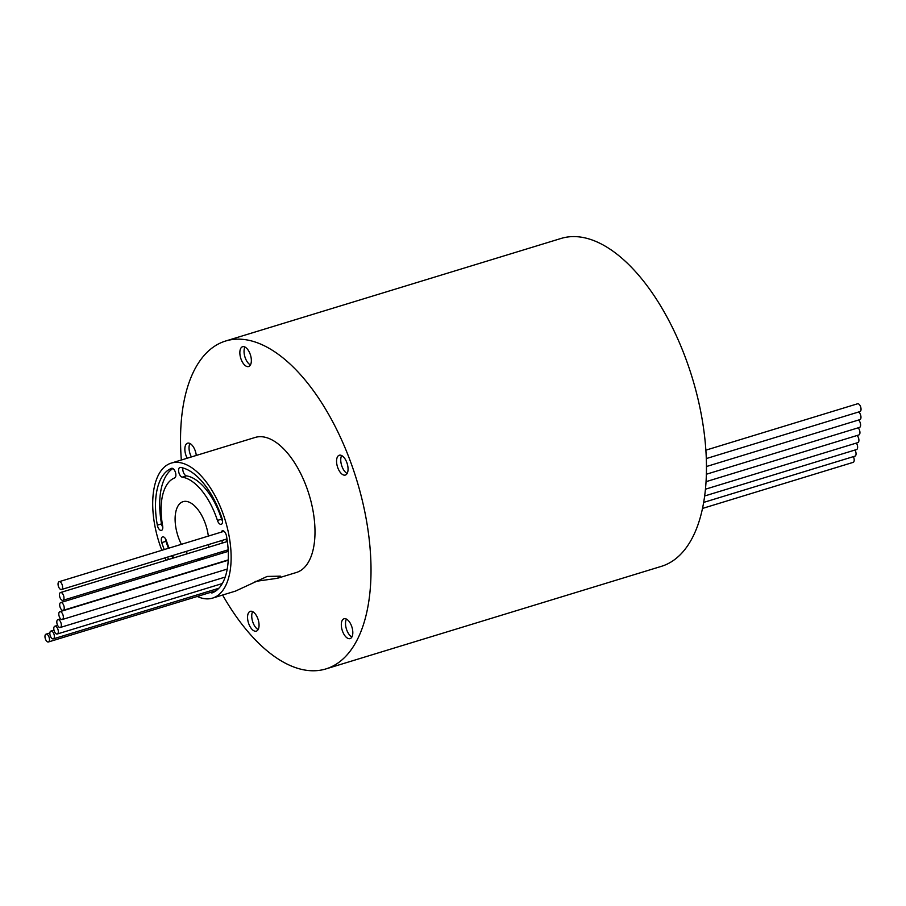 <?xml version="1.0" encoding="UTF-8"?>
<svg xmlns="http://www.w3.org/2000/svg" width="906" height="906" viewBox="0 0 906 906"><rect width="100%" height="100%" fill="white"/><g stroke="black" fill="none" stroke-linecap="round" stroke-linejoin="round"><path stroke-width="1.36" d="M50.181 635.559A4.088 2.016 -107 0 0 53.295 638.877A4.088 2.016 -107 0 0 54.032 634.381A4.088 2.016 -107 0 0 50.917 631.063A4.088 2.016 -107 0 0 50.181 635.559M54.122 630.701A4.088 2.016 -107 0 0 57.248 634.007A4.088 2.016 -107 0 0 57.984 629.511A4.088 2.016 -107 0 0 54.858 626.205A4.088 2.016 -107 0 0 54.122 630.701M59.796 597.02A4.088 2.016 -107 0 0 62.91 600.338A4.088 2.016 -107 0 0 63.647 595.842A4.088 2.016 -107 0 0 60.532 592.524A4.088 2.016 -107 0 0 59.796 597.02M60.034 607.043A4.088 2.016 -107 0 0 63.148 610.361A4.088 2.016 -107 0 0 63.884 605.865A4.088 2.016 -107 0 0 60.759 602.547A4.088 2.016 -107 0 0 60.034 607.043M45.3 638.651A4.088 2.016 -107 0 0 48.426 641.969A4.088 2.016 -107 0 0 49.162 637.473A4.088 2.016 -107 0 0 46.036 634.155A4.088 2.016 -107 0 0 45.3 638.651M48.426 641.969L216.149 590.689A4.088 2.016 -107 0 0 216.206 590.667M216.715 590.27A4.088 2.016 -107 0 0 217.202 588.764M57.146 624.166A4.088 2.016 -107 0 0 60.272 627.484A4.088 2.016 -107 0 0 61.008 622.988A4.088 2.016 -107 0 0 57.882 619.67A4.088 2.016 -107 0 0 57.146 624.166M59.139 616.193A4.088 2.016 -107 0 0 62.265 619.511A4.088 2.016 -107 0 0 63.001 615.015A4.088 2.016 -107 0 0 59.875 611.697A4.088 2.016 -107 0 0 59.139 616.193M58.38 586.205A4.088 2.016 -107 0 0 61.506 589.523A4.088 2.016 -107 0 0 62.242 585.027A4.088 2.016 -107 0 0 59.117 581.709A4.088 2.016 -107 0 0 58.38 586.205M705.865 450.157L857.574 403.782A4.088 2.016 73 0 1 860.7 407.088A4.088 2.016 73 0 1 859.964 411.584L706.295 458.572M858.594 412.004A4.088 2.016 73 0 1 860.632 415.118A4.088 2.016 73 0 1 859.896 419.614L706.453 466.522M858.152 427.836A4.088 2.016 73 0 1 859.601 430.452A4.088 2.016 73 0 1 858.865 434.948L706.046 481.675M858.537 420.033A4.088 2.016 73 0 1 860.27 422.909A4.088 2.016 73 0 1 859.534 427.406L706.374 474.234M857.11 435.492A4.088 2.016 73 0 1 858.571 438.119A4.088 2.016 73 0 1 857.835 442.615L705.446 489.206M856.363 443.068A4.088 2.016 73 0 1 857.291 445.05A4.088 2.016 73 0 1 856.555 449.546L704.653 495.99M855.015 450.022A4.088 2.016 73 0 1 855.717 451.652A4.088 2.016 73 0 1 854.981 456.148L703.668 502.411M853.361 456.635A4.088 2.016 73 0 1 853.86 457.881A4.088 2.016 73 0 1 853.124 462.377L702.501 508.436M197.281 596.454A70.6 34.87 -107 0 0 212.559 598.107L235.526 591.086L267.145 576.442L280.407 576.159L277.451 578.277L255.05 581.471M347.202 463.657A10.362 5.119 -107 0 0 339.286 455.242A10.362 5.119 -107 0 0 337.417 466.647A10.362 5.119 -107 0 0 345.333 475.061A10.362 5.119 -107 0 0 347.202 463.657M341.664 455.559A10.362 5.119 -107 0 0 341.607 465.367A10.362 5.119 -107 0 0 347.145 473.464M250.498 355.141A10.362 5.119 -107 0 0 242.57 346.726A10.362 5.119 -107 0 0 240.713 358.13A10.362 5.119 -107 0 0 248.629 366.534A10.362 5.119 -107 0 0 250.498 355.141M244.96 347.043A10.362 5.119 -107 0 0 244.903 356.851A10.362 5.119 -107 0 0 250.441 364.937M196.274 455.446A10.362 5.119 -107 0 0 195.492 451.607A10.362 5.119 -107 0 0 187.565 443.193A10.362 5.119 -107 0 0 185.707 454.597A10.362 5.119 -107 0 0 187.202 458.221M189.954 443.51A10.362 5.119 -107 0 0 189.898 453.317A10.362 5.119 -107 0 0 191.393 456.93M258.199 619.738A10.362 5.119 -107 0 0 250.283 611.335A10.362 5.119 -107 0 0 248.414 622.739A10.362 5.119 -107 0 0 256.33 631.142A10.362 5.119 -107 0 0 258.199 619.738M252.661 611.641A10.362 5.119 -107 0 0 252.604 621.448A10.362 5.119 -107 0 0 258.142 629.545M351.958 627.19A10.362 5.119 -107 0 0 344.042 618.775A10.362 5.119 -107 0 0 342.174 630.18A10.362 5.119 -107 0 0 350.101 638.594A10.362 5.119 -107 0 0 351.958 627.19M346.432 619.092A10.362 5.119 -107 0 0 346.375 628.9A10.362 5.119 -107 0 0 351.902 636.997M179.003 473.023A5.04 2.492 -107 0 0 182.265 477.145A55.47 27.395 73 0 1 217.44 520.44A5.04 2.492 -107 0 0 221.234 524.336A5.04 2.492 -107 0 0 222.083 518.594A65.56 32.378 -107 0 0 180.509 467.428A5.04 2.492 -107 0 0 179.92 467.473A5.04 2.492 -107 0 0 179.003 473.023M182.887 467.949A5.04 2.492 -107 0 0 183.205 471.743A5.04 2.492 -107 0 0 186.455 475.865A55.47 27.395 73 0 1 221.63 519.161A5.04 2.492 -107 0 0 222.559 521.165M157.61 526.307A5.04 2.492 -107 0 0 161.472 530.406A5.04 2.492 -107 0 0 162.65 526.001A55.47 27.395 73 0 1 174.643 477.926A5.04 2.492 -107 0 0 175.424 472.309A5.04 2.492 -107 0 0 171.608 468.311A5.04 2.492 -107 0 0 171.506 468.345A65.56 32.378 -107 0 0 157.327 525.163A5.04 2.492 -107 0 0 157.61 526.307M172.876 468.527A65.56 32.378 -107 0 0 161.528 523.883A5.04 2.492 -107 0 0 161.8 525.027A5.04 2.492 -107 0 0 162.786 527.235M169.082 548.085A55.47 27.395 73 0 1 166.398 540.757A5.04 2.492 -107 0 0 162.604 536.862A5.04 2.492 -107 0 0 161.698 542.411A5.04 2.492 -107 0 0 161.755 542.603A65.56 32.378 -107 0 0 164.258 549.568M165.47 538.753A5.04 2.492 -107 0 0 165.889 541.131A5.04 2.492 -107 0 0 165.945 541.324A65.56 32.378 -107 0 0 168.448 548.277M210.554 592.399A5.04 2.492 -107 0 0 212.231 592.886A5.04 2.492 -107 0 0 212.321 592.852A65.56 32.378 -107 0 0 226.5 536.035A5.04 2.492 -107 0 0 222.366 530.791A5.04 2.492 -107 0 0 221.257 532.139M208.335 536.092A30.26 14.949 -107 0 0 206.206 526.227A30.26 14.949 -107 0 0 183.069 501.664A30.26 14.949 -107 0 0 177.621 534.97A30.26 14.949 -107 0 0 181.37 544.325M212.559 598.107A70.6 34.87 -107 0 0 225.266 520.406A70.6 34.87 -107 0 0 171.279 463.091A70.6 34.87 -107 0 0 158.573 540.791A70.6 34.87 -107 0 0 161.846 550.304M165.028 557.87A70.6 34.87 -107 0 0 166.138 560.236M169.977 567.609A70.6 34.87 -107 0 0 170.736 568.923M277.451 578.277L296.421 572.479A70.6 34.87 -107 0 0 309.127 494.767A70.6 34.87 -107 0 0 255.141 437.451L171.279 463.091M222.616 595.038A171.449 84.688 -107 0 0 325.9 668.922L661.346 566.363A171.449 84.688 -107 0 0 692.207 377.643A171.449 84.688 -107 0 0 561.086 238.448L225.651 341.007A171.449 84.688 -107 0 0 181.336 460.01M325.9 668.922A171.449 84.688 -107 0 0 356.76 480.203A171.449 84.688 -107 0 0 225.651 341.007M226.183 539.172A55.47 27.395 73 0 1 226.477 541.788M226.919 550.202A55.47 27.395 73 0 1 226.908 551.754M228.199 560.418A4.088 2.016 -107 0 0 227.587 560.418L59.875 611.697M178.924 566.42A55.47 27.395 73 0 1 178.052 565.14M173.714 557.926A55.47 27.395 73 0 1 172.491 555.582M167.497 557.111A65.56 32.378 -107 0 0 168.641 559.478M172.616 566.805A65.56 32.378 -107 0 0 173.397 568.107M221.993 540.452A55.47 27.395 73 0 1 222.287 543.068M222.729 551.482A55.47 27.395 73 0 1 222.717 553.034M185.832 551.505A30.26 14.949 -107 0 0 187.621 553.668M196.274 559.568A30.26 14.949 -107 0 0 200.758 559.534A30.26 14.949 -107 0 0 204.496 557.054M208.38 547.326A30.26 14.949 -107 0 0 208.652 544.529M171.687 555.831A65.56 32.378 -107 0 0 172.831 558.198M176.806 565.525A65.56 32.378 -107 0 0 177.599 566.828M186.455 475.865L182.265 477.145M165.945 541.324L161.755 542.603M161.528 523.883L157.327 525.163M221.63 519.161L217.44 520.44M53.295 638.877L218.867 588.254M57.248 634.007L222.298 583.555M62.91 600.338L228.165 549.817M63.148 610.361L228.233 559.897M60.272 627.484L225.198 577.065M62.265 619.511L227.225 569.081M61.506 589.523L226.987 538.923M59.117 581.709L224.042 531.29M57.882 619.67L60.6 618.843M46.036 634.155L49.853 632.988M60.759 602.547L228.244 551.346M60.532 592.524L227.361 541.516M54.858 626.205L57.622 625.355M50.917 631.063L53.975 630.123"/></g></svg>
